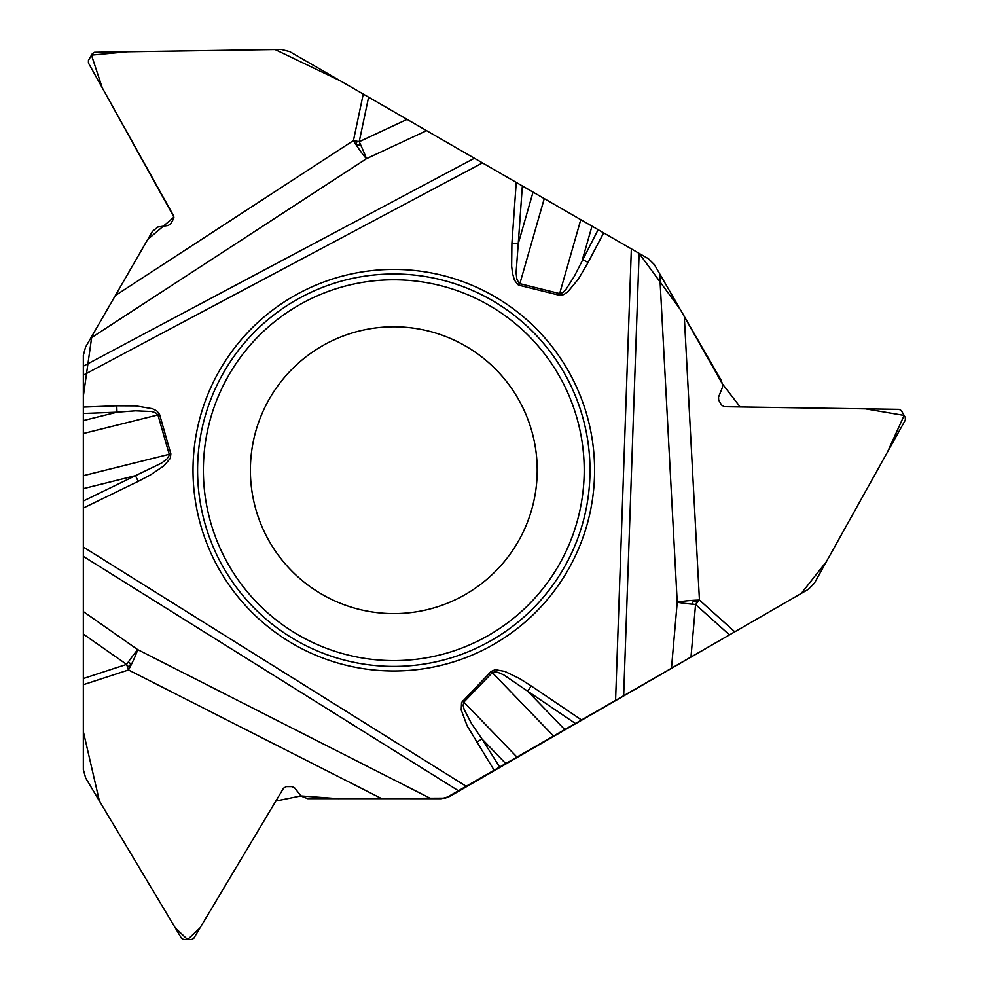 <?xml version="1.0" encoding="UTF-8"?>
<svg xmlns="http://www.w3.org/2000/svg" width="989" height="989" viewBox="0 0 989 989"><rect width="100%" height="100%" fill="white"/><g stroke="black" fill="none" stroke-linecap="round" stroke-linejoin="round"><path stroke-width="1.48" d="M491.088 671.469L495.254 669.677L504.86 671.432L519.485 678.528L531.241 685.958L527.693 691.212L503.648 674.832L497.813 672.322L494.92 671.791L492.312 672.644L491.088 671.469L461.554 702.549L461.22 709.978L467.117 725.815L494.376 770.616L449.55 796.491L441.391 798.679L307.666 798.655L301.138 796.12L294.697 787.961L292.064 786.614L286.315 786.614L283.522 788.208L193.819 938.277L191.582 939.55L183.707 939.55L181.469 938.277L85.647 777.972L83.336 769.615L83.336 678.528L126.617 664.398A21.511 1.78 -108.1 0 0 128.496 669.973A21.511 2.596 116.9 0 0 137.718 649.637A21.511 1.533 -55 0 0 126.617 664.398A1.879 1.879 0 0 0 128.422 666.277A1.879 1.879 0 0 0 130.363 664.534A1.879 1.879 0 0 0 128.706 662.543M126.617 664.398L83.336 634.11L83.336 678.528M83.336 634.11L83.336 508.049L138.225 481.359L135.456 475.66L161.652 463.025L166.745 459.217L169.304 455.224L169.218 454.285L83.336 475.697L83.336 375.128L482.471 162.913L426.58 130.647L366.437 158.71A21.511 1.533 65 0 0 359.205 141.724A21.511 1.78 11.9 0 0 353.444 140.562A21.511 2.596 -123.1 0 0 366.437 158.71L90.728 338.164L152.417 231.389L157.881 227L168.155 225.504L170.64 223.885L173.508 218.915L173.532 215.701L88.417 62.975L88.441 60.403L92.373 53.579L94.598 52.281L281.333 49.45L289.728 51.626L368.6 97.169L359.205 141.724A1.879 1.879 0 0 0 356.67 142.342A1.879 1.879 0 0 0 357.214 144.889A1.879 1.879 0 0 0 359.773 144.456M83.336 501.003L135.456 475.66L83.336 488.653L83.336 508.049M83.336 488.653L83.336 475.697M90.728 338.164L85.524 347.188L83.336 355.335L83.336 375.128M359.205 141.724L407.072 119.385L368.6 97.169M407.072 119.385L426.58 130.647M533.046 192.113L518.248 243.739L516.085 272.741L516.839 279.059L519.002 283.274L519.868 283.658L544.259 198.591L482.471 162.913M544.259 198.591L603.673 232.885L588.096 262.468L582.447 259.489L592.003 226.147M690.977 657.104L729.449 634.901L695.564 604.477A21.511 1.78 131.9 0 0 699.446 600.076A21.511 2.596 -3.1 0 0 677.23 602.252A21.511 1.533 -175 0 0 695.564 604.477L690.977 657.104L623.663 695.972L639.117 253.357L648.5 258.772L654.471 264.743L720.932 379.863L722.304 383.559L722.378 387.49L718.533 397.133L718.682 400.1L721.562 405.07L724.331 406.702L899.149 409.347L901.375 410.658L905.306 417.469L905.331 420.041L814.404 583.176L808.322 589.357L729.449 634.901L801.251 593.449L826.433 561.616L887.405 452.196L904.131 415.429L865.437 408.84L740.18 406.949L722.353 383.843L680.222 309.347L639.117 253.357L603.673 232.885M575.697 723.664L527.693 691.212L565.003 729.833L623.663 695.972M565.003 729.833L494.376 770.616M293.399 644.099A200.804 200.804 0 0 1 293.399 296.304A200.804 200.804 0 0 1 594.599 470.195A200.804 200.804 0 0 1 293.399 644.099M83.336 433.516L157.931 414.923L155.533 412.685L151.441 411.498L135.468 410.818L116.986 412.19L83.336 420.572M159.563 414.453L157.931 414.923L169.218 454.285L170.85 453.827L159.563 414.453L156.818 410.905L152.43 408.704L135.765 405.898L116.739 405.799L116.986 412.19L83.336 413.501M588.096 262.468L578.503 278.898L567.735 291.916L563.643 294.623L559.193 295.217L580.79 219.682M522.353 185.932L518.248 243.739L511.919 243.294L511.647 266.078L512.537 273.397L514.441 280.11L517.865 284.622L519.448 285.314L519.868 283.658L559.601 293.572L562.741 292.62L565.807 289.653L574.386 276.166L598.135 229.695M322.093 594.401A143.417 143.417 0 0 1 322.093 346.002A143.417 143.417 0 0 1 537.212 470.195A143.417 143.417 0 0 1 322.093 594.401A143.417 143.417 0 0 1 322.093 346.002A143.417 143.417 0 0 1 537.212 470.195A143.417 143.417 0 0 1 322.093 594.401M517.259 757.401L463.866 702.103L463.112 705.305L464.138 709.447L471.53 723.614L481.952 738.931L506.047 763.879M462.642 700.929L463.866 702.103L492.312 672.644L553.791 736.311M476.55 742.343L481.952 738.931L499.915 767.415M695.564 604.477A1.879 1.879 0 0 0 696.281 601.98A1.879 1.879 0 0 0 693.808 601.164A1.879 1.879 0 0 0 692.906 603.611M636.99 252.133L634.32 250.588M615.578 700.632L631.353 248.869L340.265 80.814L275.078 49.537L127.185 51.787L91.483 55.124L102.238 87.774L173.94 217.11L147.67 239.511L91.829 336.272L83.336 396.206L83.336 731.613L99.395 800.979L175.288 927.942L187.601 939.55L199.951 928.016L275.844 801.041L300.916 795.935L338.164 798.679L445.532 798.148L729.449 634.901M115.342 295.538L353.444 140.562L363.247 94.079M559.193 295.217L519.448 285.314M516.246 182.409L511.919 243.294M116.739 405.799L83.336 407.097M138.225 481.359L150.538 474.881L163.989 465.77L170.306 458.327L170.85 453.827M466.684 786.601L83.336 547.053M531.241 685.958L581.804 720.14M83.336 366.165L474.386 158.252M295.686 640.13A196.218 196.218 0 0 1 295.686 300.273A196.218 196.218 0 0 1 590.013 470.195A196.218 196.218 0 0 1 295.686 640.13M298.591 635.111A190.42 190.42 0 0 1 298.591 305.292A190.42 190.42 0 0 1 584.215 470.195A190.42 190.42 0 0 1 298.591 635.111M83.336 611.585L137.718 649.637L430.981 798.679M381.754 798.679L128.496 669.973L83.336 684.709M458.933 791.076L83.336 556.387M671.469 668.366L677.23 602.252L659.675 273.755M684.289 316.381L699.446 600.076L734.79 631.81"/></g></svg>
